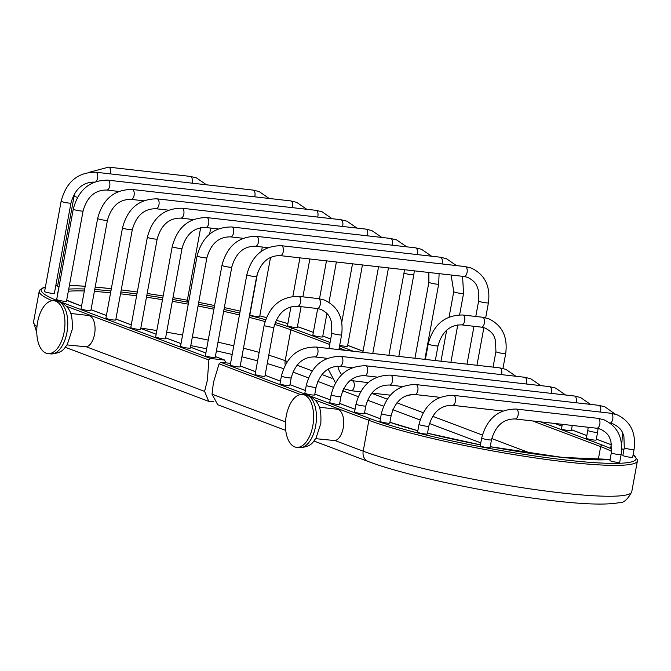 <?xml version="1.0" encoding="UTF-8"?>
<svg xmlns="http://www.w3.org/2000/svg" width="671" height="671" viewBox="0 0 671 671"><rect width="100%" height="100%" fill="white"/><g stroke="black" fill="none" stroke-linecap="round" stroke-linejoin="round"><path stroke-width="1.01" d="M225.8 362.768L224.567 360.059L210.526 358.465L208.874 359.983L207.373 380.247L204.588 391.378L208.731 401.367L213.781 401.443M285.745 430.396L217.756 404.764L212.028 394.187L213.428 382.529L219.081 363.833L220.893 362.374L230.572 363.33M77.551 197.291A4.982 0.554 10.4 0 1 74.775 196.536A4.982 0.554 10.4 0 1 74.104 196.117L57.53 286.425A4.982 0.554 10.4 0 0 58.201 286.844A4.982 0.554 10.4 0 0 58.964 287.096M188.685 301.833A4.982 0.554 -169.6 0 1 187.863 301.564A4.982 0.554 -169.6 0 1 187.184 301.145L200.671 227.687M70.958 203.003A4.982 0.554 10.4 0 1 67.293 202.868A4.982 0.554 10.4 0 1 61.833 201.619A4.982 0.554 10.4 0 1 61.153 201.199L44.58 291.508A4.982 0.554 10.4 0 0 45.259 291.927A4.982 0.554 10.4 0 0 50.719 293.177A4.982 0.554 10.4 0 0 54.385 293.311L70.958 203.003C74.967 188.954 82.835 181.992 94.561 182.118M270.539 257.379L259.669 316.611A4.982 0.554 -169.6 0 1 256.003 316.486A4.982 0.554 -169.6 0 1 250.543 315.227A4.982 0.554 -169.6 0 1 249.864 314.808L257.572 272.82M83.078 210.929A4.982 0.554 10.4 0 1 79.413 210.795A4.982 0.554 10.4 0 1 73.944 209.545A4.982 0.554 10.4 0 1 73.273 209.126L56.699 299.434A4.982 0.554 10.4 0 0 57.371 299.853A4.982 0.554 10.4 0 0 62.839 301.103A4.982 0.554 10.4 0 0 66.496 301.237L83.078 210.929C87.079 196.88 94.947 189.927 106.681 190.044L118.683 191.411M301.094 306.672L297.287 327.431A4.982 0.554 -169.6 0 1 293.621 327.305A4.982 0.554 -169.6 0 1 288.153 326.056A4.982 0.554 -169.6 0 1 287.482 325.636L290.929 306.848M107.444 220.247A4.982 0.554 10.4 0 1 103.779 220.113A4.982 0.554 10.4 0 1 98.318 218.863A4.982 0.554 10.4 0 1 97.639 218.444L81.065 308.752A4.982 0.554 10.4 0 0 81.736 309.172A4.982 0.554 10.4 0 0 87.205 310.421A4.982 0.554 10.4 0 0 90.87 310.556L107.444 220.247C111.445 206.198 119.321 199.245 131.046 199.362L143.552 200.788M326.945 313.458L322.65 336.867A4.982 0.554 -169.6 0 1 318.985 336.733A4.982 0.554 -169.6 0 1 313.525 335.483A4.982 0.554 -169.6 0 1 312.845 335.064L317.71 308.559M132.304 229.616A4.982 0.554 10.4 0 1 128.647 229.49A4.982 0.554 10.4 0 1 123.179 228.241A4.982 0.554 10.4 0 1 122.508 227.821L105.934 318.129A4.982 0.554 10.4 0 0 106.605 318.549A4.982 0.554 10.4 0 0 112.074 319.799A4.982 0.554 10.4 0 0 115.731 319.933L132.304 229.616C136.314 215.576 144.181 208.614 155.915 208.74L168.421 210.157M362.432 264.944L347.511 346.236A4.982 0.554 -169.6 0 1 344.777 346.236A4.982 0.554 -169.6 0 1 339.702 345.263M157.173 238.993A4.982 0.554 10.4 0 1 153.508 238.868A4.982 0.554 10.4 0 1 148.048 237.618A4.982 0.554 10.4 0 1 147.368 237.198L130.795 327.507A4.982 0.554 10.4 0 0 131.474 327.926A4.982 0.554 10.4 0 0 136.934 329.176A4.982 0.554 10.4 0 0 140.6 329.302L157.173 238.993C161.183 224.953 169.05 217.991 180.784 218.117L193.282 219.534M182.042 248.371A4.982 0.554 10.4 0 1 178.377 248.236A4.982 0.554 10.4 0 1 172.917 246.987A4.982 0.554 10.4 0 1 172.237 246.567L155.664 336.876A4.982 0.554 10.4 0 0 156.335 337.303A4.982 0.554 10.4 0 0 161.803 338.553A4.982 0.554 10.4 0 0 165.469 338.679L182.042 248.371C186.043 234.322 193.919 227.368 205.645 227.494L218.15 228.912M206.903 257.748A4.982 0.554 10.4 0 1 203.246 257.614A4.982 0.554 10.4 0 1 197.777 256.364A4.982 0.554 10.4 0 1 197.106 255.945L180.533 346.253A4.982 0.554 10.4 0 0 181.204 346.672A4.982 0.554 10.4 0 0 186.672 347.922A4.982 0.554 10.4 0 0 190.329 348.056L206.903 257.748C210.912 243.699 218.78 236.737 230.514 236.863L243.019 238.289M231.772 267.117A4.982 0.554 10.4 0 1 228.106 266.991A4.982 0.554 10.4 0 1 222.646 265.741A4.982 0.554 10.4 0 1 221.967 265.322L205.393 355.63A4.982 0.554 10.4 0 0 206.072 356.049A4.982 0.554 10.4 0 0 211.533 357.299A4.982 0.554 10.4 0 0 215.198 357.425L231.772 267.117C235.781 253.076 243.648 246.114 255.383 246.24L267.88 247.658M256.641 276.494A4.982 0.554 10.4 0 1 252.975 276.368A4.982 0.554 10.4 0 1 247.515 275.118A4.982 0.554 10.4 0 1 246.836 274.699L230.262 365.007A4.982 0.554 10.4 0 0 230.933 365.427A4.982 0.554 10.4 0 0 236.402 366.676A4.982 0.554 10.4 0 0 240.067 366.802L256.641 276.494C260.642 262.453 268.517 255.492 280.243 255.617L464.038 276.477L467.746 277.375C476.813 282.231 476.737 286.005 478.238 289.729L478.616 301.002A4.982 0.554 -169.6 0 0 479.295 301.422A4.982 0.554 -169.6 0 0 484.756 302.671A4.982 0.554 -169.6 0 0 488.421 302.806L485.67 317.802M264.131 325.343L255.131 374.376A4.982 0.554 10.4 0 0 255.802 374.795A4.982 0.554 10.4 0 0 261.271 376.045A4.982 0.554 10.4 0 0 264.928 376.179L273.927 327.146C277.937 313.097 285.804 306.144 297.538 306.261A4.982 2.6 96.5 0 0 300.633 301.933A4.982 2.6 96.5 0 0 298.989 296.448A4.982 2.6 96.5 0 0 298.662 296.364C280.746 296.381 269.23 306.043 264.131 325.343A4.982 0.554 10.4 0 0 264.802 325.762A4.982 0.554 10.4 0 0 270.27 327.012A4.982 0.554 10.4 0 0 273.927 327.146M291.222 377.79A4.982 0.554 10.4 0 1 287.557 377.664A4.982 0.554 10.4 0 1 282.097 376.414A4.982 0.554 10.4 0 1 281.417 375.995L279.992 383.753A4.982 0.554 10.4 0 0 280.671 384.173A4.982 0.554 10.4 0 0 286.131 385.422A4.982 0.554 10.4 0 0 289.797 385.557L291.222 377.79C295.223 363.749 303.099 356.787 314.825 356.913L327.331 358.331M316.083 387.167A4.982 0.554 10.4 0 1 312.426 387.041A4.982 0.554 10.4 0 1 306.957 385.791A4.982 0.554 10.4 0 1 306.286 385.372L304.86 393.131A4.982 0.554 10.4 0 0 305.531 393.55A4.982 0.554 10.4 0 0 311 394.8A4.982 0.554 10.4 0 0 314.665 394.925L316.083 387.167C320.092 373.126 327.96 366.165 339.694 366.291L352.2 367.708M340.952 396.544A4.982 0.554 10.4 0 1 337.287 396.418A4.982 0.554 10.4 0 1 331.826 395.16A4.982 0.554 10.4 0 1 331.147 394.741L329.729 402.508A4.982 0.554 10.4 0 0 330.4 402.927A4.982 0.554 10.4 0 0 335.869 404.177A4.982 0.554 10.4 0 0 339.526 404.303L340.952 396.544C344.961 382.495 352.829 375.542 364.563 375.668L377.06 377.085M572.254 425.448L571.306 430.614A4.982 0.554 -169.6 0 1 567.649 430.48A4.982 0.554 -169.6 0 1 562.181 429.23A4.982 0.554 -169.6 0 1 561.51 428.811L562.332 424.324M365.821 405.921A4.982 0.554 10.4 0 1 362.155 405.787A4.982 0.554 10.4 0 1 356.695 404.538A4.982 0.554 10.4 0 1 356.016 404.118L354.59 411.877A4.982 0.554 10.4 0 0 355.269 412.296A4.982 0.554 10.4 0 0 360.73 413.546A4.982 0.554 10.4 0 0 364.395 413.68L365.821 405.921C369.822 391.872 377.698 384.911 389.423 385.037L402.424 386.513M596.175 439.991A4.982 0.554 -169.6 0 1 592.51 439.857A4.982 0.554 -169.6 0 1 587.05 438.608A4.982 0.554 -169.6 0 1 586.37 438.188L587.796 430.43A4.982 0.554 -169.6 0 0 588.475 430.849A4.982 0.554 -169.6 0 0 593.936 432.099A4.982 0.554 -169.6 0 0 597.601 432.225L596.175 439.991M391.185 415.349A4.982 0.554 10.4 0 1 387.519 415.223A4.982 0.554 10.4 0 1 382.059 413.973A4.982 0.554 10.4 0 1 381.38 413.554L379.954 421.313A4.982 0.554 10.4 0 0 380.633 421.732A4.982 0.554 10.4 0 0 386.093 422.982A4.982 0.554 10.4 0 0 389.759 423.107L391.185 415.349C395.194 401.308 403.061 394.347 414.787 394.473L440.042 397.341M611.784 448.06A4.982 0.554 -169.6 0 1 611.415 447.926A4.982 0.554 -169.6 0 1 610.744 447.507L611.44 443.699M428.794 426.169A4.982 0.554 10.4 0 1 425.137 426.043A4.982 0.554 10.4 0 1 419.669 424.793A4.982 0.554 10.4 0 1 418.998 424.374L417.572 432.132A4.982 0.554 10.4 0 0 418.251 432.552A4.982 0.554 10.4 0 0 423.711 433.802A4.982 0.554 10.4 0 0 427.377 433.927L428.794 426.169C432.803 412.128 440.671 405.167 452.405 405.292L502.722 411.004M632.661 457.236A4.982 0.554 -169.6 0 1 628.995 457.102A4.982 0.554 -169.6 0 1 623.535 455.852A4.982 0.554 -169.6 0 1 622.856 455.433L624.282 447.674A4.982 0.554 -169.6 0 0 624.961 448.094A4.982 0.554 -169.6 0 0 630.421 449.344A4.982 0.554 -169.6 0 0 634.087 449.478L632.661 457.236M491.474 439.84A4.982 0.554 10.4 0 1 487.817 439.706A4.982 0.554 10.4 0 1 482.348 438.457A4.982 0.554 10.4 0 1 481.677 438.037L480.251 445.796A4.982 0.554 10.4 0 0 480.922 446.223A4.982 0.554 10.4 0 0 486.391 447.473A4.982 0.554 10.4 0 0 490.056 447.599L491.474 439.84C495.483 425.791 503.351 418.838 515.085 418.964L596.754 428.232L600.47 429.121C609.528 433.978 609.461 437.76 610.954 441.476L611.34 452.757A4.982 0.554 -169.6 0 0 612.011 453.177A4.982 0.554 -169.6 0 0 617.479 454.426A4.982 0.554 -169.6 0 0 621.136 454.561L619.71 462.319A4.982 0.554 -169.6 0 1 616.053 462.185A4.982 0.554 -169.6 0 1 610.585 460.935A4.982 0.554 -169.6 0 1 609.914 460.516L611.34 452.757M215.357 356.544L224.81 360.109L215.349 356.586M315.697 438.666L335.123 440.595A15.836 8.253 -83.5 0 0 343.586 425.439A15.836 8.253 -83.5 0 0 338.176 409.486A15.836 8.253 -83.5 0 0 337.119 409.226L319.27 407.205M302.52 394.464A26.605 13.865 -83.5 0 1 304.298 394.892A26.605 13.865 96.5 0 1 313.072 424.189A26.605 13.865 96.5 0 1 296.523 447.331A26.605 13.865 96.5 0 1 294.754 446.903A26.605 13.865 -83.5 0 1 285.98 417.605A26.605 13.865 -83.5 0 1 302.52 394.464L305.339 394.783A26.605 13.865 -83.5 0 1 307.117 395.211A26.605 13.865 96.5 0 1 315.89 424.508A26.605 13.865 96.5 0 1 299.341 447.649L296.523 447.331M67.033 344.919L86.458 346.84A15.836 8.253 -83.5 0 0 94.921 331.692A15.836 8.253 -83.5 0 0 89.52 315.739A15.836 8.253 -83.5 0 0 88.463 315.479L70.606 313.449M53.865 300.717A26.605 13.865 -83.5 0 1 55.634 301.145A26.605 13.865 96.5 0 1 64.408 330.434A26.605 13.865 96.5 0 1 47.859 353.583A26.605 13.865 96.5 0 1 46.089 353.147A26.605 13.865 -83.5 0 1 37.316 323.858A26.605 13.865 -83.5 0 1 53.865 300.717L56.683 301.036A26.605 13.865 -83.5 0 1 58.452 301.464A26.605 13.865 96.5 0 1 67.226 330.753A26.605 13.865 96.5 0 1 50.677 353.902L47.859 353.583M220.893 362.374L370.61 418.821A144.919 16.146 10.4 0 0 544.802 457.379A144.919 16.146 10.4 0 0 633.122 454.728M623.904 449.755A144.919 16.146 10.4 0 0 621.74 448.824M611.247 444.764L596.334 439.144L611.247 444.73M586.857 435.571L571.466 429.767M561.988 426.194L554.724 423.46M363.061 351.201L347.67 345.397M330.719 339.006L322.801 336.02L330.728 338.964M313.323 332.447L306.63 329.922A144.919 16.146 10.4 0 0 297.421 326.668L306.924 329.998A1.686 1.426 -69.3 0 1 307.192 330.132M287.851 323.632A144.919 16.146 10.4 0 0 276.15 320.226M266.421 317.584A144.919 16.146 10.4 0 0 259.803 315.873L266.429 317.576M240.151 311.126A144.919 16.146 10.4 0 0 224.34 307.603M214.586 305.54A144.919 16.146 10.4 0 0 198.717 302.369L214.594 305.531M187.36 300.222A144.919 16.146 10.4 0 0 172.992 297.664L187.36 300.214M163.162 296.012A144.919 16.146 10.4 0 0 147.175 293.487L163.17 295.995M121.25 289.889L137.312 292.036A144.919 16.146 10.4 0 0 121.241 289.897M111.327 288.715A144.919 16.146 10.4 0 0 95.181 287.071L111.336 288.706M85.192 286.257A144.919 16.146 10.4 0 0 69.398 285.452M57.706 285.469A144.919 16.146 10.4 0 0 55.802 285.552M45.418 286.928A144.919 16.146 10.4 0 0 60.809 302.017L210.526 358.465M66.681 300.231A128.371 14.301 10.4 0 0 74.85 303.611L81.543 306.135M91.021 309.708L106.412 315.513M115.89 319.086L131.281 324.89M140.751 328.463L156.142 334.267M165.62 337.832L181.011 343.636M190.489 347.209L205.88 353.013M330.082 342.462L292.598 328.329A128.371 14.301 10.4 0 0 275.194 322.525M265.607 319.74A128.371 14.301 10.4 0 0 249.486 315.479M239.79 313.105A128.371 14.301 10.4 0 0 223.997 309.49M214.25 307.393A128.371 14.301 10.4 0 0 198.381 304.189M188.593 302.327A128.371 14.301 10.4 0 0 172.657 299.484M162.827 297.849A128.371 14.301 10.4 0 0 146.823 295.383M136.951 293.999A128.371 14.301 10.4 0 0 120.864 291.977M110.925 290.904A128.371 14.301 10.4 0 0 94.728 289.536M84.689 289.008A128.371 14.301 10.4 0 0 68.719 289.126M58.117 291.709A128.371 14.301 10.4 0 0 57.689 294.049M611.759 449.084A128.371 14.301 10.4 0 0 602.39 445.125L540.692 421.866M353.432 351.269L339.56 346.035M389.91 422.311A128.371 14.301 10.4 0 0 417.84 430.698L389.91 422.277M427.511 433.206A128.371 14.301 10.4 0 0 480.428 444.856M490.216 446.701A128.371 14.301 10.4 0 0 610.098 459.484M240.218 365.963L255.609 371.759M265.087 375.332L280.478 381.136M305.347 390.472L289.956 384.676L305.339 390.514M314.816 394.087L330.207 399.891M339.685 403.464L355.076 409.26M364.546 412.833L380.415 418.813M370.61 418.821A1.686 1.426 110.7 0 0 368.874 420.306A146.614 16.33 10.4 0 0 529.662 457.094A146.614 16.33 10.4 0 0 637.416 460.885L631.755 491.759A146.614 16.33 -169.6 0 1 524.001 487.96A146.614 16.33 -169.6 0 1 363.204 451.18L335.123 440.595M219.081 363.833L300.474 394.523M315.152 400.05L368.874 420.306L363.204 451.18A9.964 8.429 -69.3 0 0 368.144 461.463L313.978 441.04M306.63 329.922A1.686 1.426 -69.3 0 1 306.924 329.998L313.332 332.413M45.452 286.752L39.564 290.149L39.22 291.155A146.614 16.33 10.4 0 0 52.153 300.725M66.496 306.303L208.874 359.983M75.412 303.829A1.686 1.426 110.7 0 0 74.85 303.611M329.713 344.466L290.862 329.822A126.685 14.116 10.4 0 0 274.59 324.361M265.02 321.568A126.685 14.116 10.4 0 0 249.142 317.341M239.446 314.959A126.685 14.116 10.4 0 0 223.661 311.336M213.906 309.239A126.685 14.116 10.4 0 0 198.046 306.026M188.257 304.164A126.685 14.116 10.4 0 0 172.321 301.321M162.491 299.685A126.685 14.116 10.4 0 0 146.488 297.228M136.607 295.844A126.685 14.116 10.4 0 0 120.52 293.839M110.581 292.782A126.685 14.116 10.4 0 0 94.376 291.457M84.328 290.971A126.685 14.116 10.4 0 0 68.325 291.264M268.786 355.194A126.685 14.116 -169.6 0 1 285.192 360.696L290.862 329.822A1.686 1.426 -69.3 0 1 292.598 328.329M140.818 328.102A126.685 14.116 -169.6 0 1 156.821 330.56M166.651 332.195A126.685 14.116 -169.6 0 1 182.587 335.039M192.376 336.901A126.685 14.116 -169.6 0 1 208.245 340.113M217.991 342.21A126.685 14.116 -169.6 0 1 233.785 345.833M243.472 348.215A126.685 14.116 -169.6 0 1 259.165 352.384M285.25 364.982A9.964 8.429 110.7 0 1 285.192 360.696L287.339 361.501M297.027 365.158L312.208 370.878M321.895 374.527L331.952 378.318M371.625 393.281L387.234 399.161M396.913 402.81L423.175 412.715M432.636 416.28L482.357 435.026M491.742 438.566L531.281 453.47M611.558 451.365A126.685 14.116 10.4 0 0 600.654 446.618L598.23 459.836M602.39 445.125A1.686 1.426 -69.3 0 0 600.654 446.618L532.556 420.943M345.297 350.346L339.19 348.039M285.527 421.891L212.028 394.187M36.98 326.609A146.614 16.33 -169.6 0 1 33.55 322.03L36.788 332.732M204.588 391.378L86.458 346.84M108.249 167.146A4.982 2.6 96.5 0 1 108.635 167.138A4.982 2.6 96.5 0 1 108.97 167.213A4.982 2.6 96.5 0 1 110.354 173.881M189.968 176.414A4.982 2.6 96.5 0 1 190.304 176.406A4.982 2.6 96.5 0 1 190.639 176.49A4.982 2.6 96.5 0 1 192.023 183.158M95.307 172.229A4.982 2.6 96.5 0 1 95.685 172.221A4.982 2.6 96.5 0 1 96.02 172.296A4.982 2.6 96.5 0 1 97.765 176.314A4.982 2.6 96.5 0 1 96.112 181.43M252.64 190.078A4.982 2.6 96.5 0 1 252.984 190.078A4.982 2.6 96.5 0 1 253.319 190.153A4.982 2.6 96.5 0 1 254.703 196.821M107.427 180.155A4.982 2.6 96.5 0 1 107.805 180.147A4.982 2.6 96.5 0 1 108.14 180.231A4.982 2.6 96.5 0 1 109.784 185.716A4.982 2.6 96.5 0 1 106.681 190.044M290.258 200.897A4.982 2.6 96.5 0 1 290.602 200.897A4.982 2.6 96.5 0 1 290.929 200.973A4.982 2.6 96.5 0 1 292.321 207.641M131.793 189.474A4.982 2.6 96.5 0 1 132.17 189.465A4.982 2.6 96.5 0 1 132.506 189.541A4.982 2.6 96.5 0 1 134.15 195.035A4.982 2.6 96.5 0 1 131.046 199.362M315.622 210.333A4.982 2.6 96.5 0 1 315.966 210.325A4.982 2.6 96.5 0 1 316.293 210.409A4.982 2.6 96.5 0 1 317.685 217.077M156.662 198.851A4.982 2.6 96.5 0 1 157.039 198.842A4.982 2.6 96.5 0 1 157.375 198.918A4.982 2.6 96.5 0 1 159.019 204.403A4.982 2.6 96.5 0 1 155.915 208.74M340.491 219.702A4.982 2.6 96.5 0 1 340.834 219.702A4.982 2.6 96.5 0 1 341.162 219.786A4.982 2.6 96.5 0 1 342.554 226.446M181.522 208.228A4.982 2.6 96.5 0 1 181.908 208.211A4.982 2.6 96.5 0 1 182.235 208.295A4.982 2.6 96.5 0 1 183.879 213.781A4.982 2.6 96.5 0 1 180.784 218.117M365.36 229.079A4.982 2.6 96.5 0 1 365.695 229.079A4.982 2.6 96.5 0 1 366.03 229.155A4.982 2.6 96.5 0 1 367.414 235.823M206.391 217.597A4.982 2.6 96.5 0 1 206.769 217.589A4.982 2.6 96.5 0 1 207.104 217.672A4.982 2.6 96.5 0 1 208.748 223.158A4.982 2.6 96.5 0 1 205.645 227.494M390.22 238.457A4.982 2.6 96.5 0 1 390.564 238.448A4.982 2.6 96.5 0 1 390.891 238.532A4.982 2.6 96.5 0 1 392.283 245.2M414.326 270.832L413.822 274.682A4.982 0.554 -169.6 0 1 410.157 274.548A4.982 0.554 -169.6 0 1 404.697 273.298A4.982 0.554 -169.6 0 1 404.017 272.879L404.412 269.708M231.26 226.974A4.982 2.6 96.5 0 1 231.638 226.966A4.982 2.6 96.5 0 1 231.973 227.041A4.982 2.6 96.5 0 1 233.617 232.527A4.982 2.6 96.5 0 1 230.514 236.863M415.089 247.834A4.982 2.6 96.5 0 1 415.433 247.825A4.982 2.6 96.5 0 1 415.76 247.909A4.982 2.6 96.5 0 1 417.152 254.577M439.102 273.651L438.691 284.051A4.982 0.554 -169.6 0 1 435.026 283.925A4.982 0.554 -169.6 0 1 429.557 282.676A4.982 0.554 -169.6 0 1 428.886 282.256L428.861 272.485M256.121 236.351A4.982 2.6 96.5 0 1 256.507 236.335A4.982 2.6 96.5 0 1 256.834 236.418A4.982 2.6 96.5 0 1 258.478 241.904A4.982 2.6 96.5 0 1 255.383 246.24M439.958 257.203A4.982 2.6 96.5 0 1 440.293 257.203A4.982 2.6 96.5 0 1 440.629 257.278A4.982 2.6 96.5 0 1 442.013 263.946M462.562 276.309L463.552 293.428A4.982 0.554 -169.6 0 1 459.895 293.302A4.982 0.554 -169.6 0 1 454.426 292.053A4.982 0.554 -169.6 0 1 453.755 291.633L451.105 275.009M280.99 245.72A4.982 2.6 96.5 0 1 281.367 245.712A4.982 2.6 96.5 0 1 281.703 245.796A4.982 2.6 96.5 0 1 283.347 251.281A4.982 2.6 96.5 0 1 280.243 255.617M464.818 266.58A4.982 2.6 96.5 0 1 465.162 266.58A4.982 2.6 96.5 0 1 465.489 266.655A4.982 2.6 96.5 0 1 467.133 272.141A4.982 2.6 96.5 0 1 464.038 276.477M318.02 298.603A4.982 2.6 96.5 0 1 318.356 298.595A4.982 2.6 96.5 0 1 318.691 298.679A4.982 2.6 96.5 0 1 320.277 304.483A4.982 2.6 96.5 0 1 317.232 308.501L297.538 306.261M317.232 308.501L320.939 309.39C330.006 314.254 329.939 318.029 331.432 321.753L331.818 333.026A4.982 0.554 10.4 0 0 332.489 333.445A4.982 0.554 10.4 0 0 337.958 334.695A4.982 0.554 10.4 0 0 341.614 334.829C343.778 318.146 338.058 306.563 324.462 300.071L318.356 298.595L298.662 296.364M350.799 390.639A4.982 2.6 -83.5 0 0 351.134 390.723A4.982 2.6 -83.5 0 0 354.229 386.387A4.982 2.6 -83.5 0 0 352.585 380.902A4.982 2.6 -83.5 0 0 352.258 380.818A4.982 2.6 -83.5 0 0 351.965 380.818M401.661 386.84A4.982 2.6 -83.5 0 0 401.006 386.395A4.982 2.6 -83.5 0 0 400.763 386.328M462.378 315.001A4.982 2.6 96.5 0 1 462.755 314.993A4.982 2.6 96.5 0 1 463.091 315.068A4.982 2.6 96.5 0 1 464.676 320.881A4.982 2.6 96.5 0 1 461.631 324.89C449.897 324.764 442.03 331.726 438.02 345.775A4.982 0.554 -169.6 0 1 434.363 345.64A4.982 0.554 -169.6 0 1 428.895 344.391A4.982 0.554 -169.6 0 1 428.224 343.971L425.38 359.438M482.113 317.232A4.982 2.6 96.5 0 1 482.449 317.224A4.982 2.6 96.5 0 1 482.785 317.308A4.982 2.6 96.5 0 1 484.428 322.793A4.982 2.6 96.5 0 1 481.325 327.129L461.631 324.89M428.224 343.971C433.323 324.672 444.839 315.009 462.755 314.993L482.449 317.224L488.555 318.691C502.151 325.192 507.872 336.775 505.708 353.458A4.982 0.554 -169.6 0 1 502.051 353.323A4.982 0.554 -169.6 0 1 496.582 352.074A4.982 0.554 -169.6 0 1 495.911 351.654L495.525 340.373C494.032 336.657 494.099 332.875 485.041 328.018L481.325 327.129M315.571 347.024A4.982 2.6 96.5 0 1 315.949 347.016A4.982 2.6 96.5 0 1 316.284 347.092A4.982 2.6 96.5 0 1 317.928 352.577A4.982 2.6 96.5 0 1 314.825 356.913M499.4 367.876A4.982 2.6 96.5 0 1 499.744 367.876A4.982 2.6 96.5 0 1 500.071 367.96A4.982 2.6 96.5 0 1 501.463 374.619M340.44 356.402A4.982 2.6 96.5 0 1 340.818 356.385A4.982 2.6 96.5 0 1 341.153 356.469A4.982 2.6 96.5 0 1 342.797 361.954A4.982 2.6 96.5 0 1 339.694 366.291M524.269 377.253A4.982 2.6 96.5 0 1 524.613 377.253A4.982 2.6 96.5 0 1 524.94 377.328A4.982 2.6 96.5 0 1 526.332 383.997M365.301 365.77A4.982 2.6 96.5 0 1 365.687 365.762A4.982 2.6 96.5 0 1 366.014 365.846A4.982 2.6 96.5 0 1 367.658 371.331A4.982 2.6 96.5 0 1 364.563 375.668M549.138 386.63A4.982 2.6 96.5 0 1 549.474 386.622A4.982 2.6 96.5 0 1 549.809 386.706A4.982 2.6 96.5 0 1 551.193 393.374M390.17 375.148A4.982 2.6 96.5 0 1 390.547 375.139A4.982 2.6 96.5 0 1 390.883 375.215A4.982 2.6 96.5 0 1 392.527 380.7A4.982 2.6 96.5 0 1 389.423 385.037M573.999 396.007A4.982 2.6 96.5 0 1 574.342 395.999A4.982 2.6 96.5 0 1 574.67 396.083A4.982 2.6 96.5 0 1 576.062 402.751M415.534 384.575A4.982 2.6 96.5 0 1 415.911 384.567A4.982 2.6 96.5 0 1 416.246 384.651A4.982 2.6 96.5 0 1 417.89 390.136A4.982 2.6 96.5 0 1 414.787 394.473M598.364 405.326A4.982 2.6 96.5 0 1 598.708 405.318A4.982 2.6 96.5 0 1 599.044 405.401A4.982 2.6 96.5 0 1 600.428 412.069M622.512 432.669L621.967 441.543A4.982 0.554 -169.6 0 1 621.203 441.703M453.151 395.404A4.982 2.6 96.5 0 1 453.529 395.387A4.982 2.6 96.5 0 1 453.864 395.471A4.982 2.6 96.5 0 1 455.508 400.956A4.982 2.6 96.5 0 1 452.405 405.292M610.484 413.252A4.982 2.6 96.5 0 1 610.828 413.244A4.982 2.6 96.5 0 1 611.155 413.328A4.982 2.6 96.5 0 1 612.849 418.427A4.982 2.6 96.5 0 1 610.107 423.133M515.823 409.067A4.982 2.6 96.5 0 1 516.209 409.058A4.982 2.6 96.5 0 1 516.544 409.142A4.982 2.6 96.5 0 1 518.18 414.628A4.982 2.6 96.5 0 1 515.085 418.964M597.542 418.335A4.982 2.6 96.5 0 1 597.878 418.327A4.982 2.6 96.5 0 1 598.213 418.41A4.982 2.6 96.5 0 1 599.857 423.896A4.982 2.6 96.5 0 1 596.754 428.232M621.74 448.773L623.913 449.696M633.156 454.552L637.45 459.82L637.416 460.885M347.679 345.355L363.07 351.159M554.875 423.476L561.996 426.16M571.474 429.734L586.865 435.538M55.819 285.494L57.714 285.418M69.398 285.427L85.2 286.24M224.349 307.586L240.151 311.109M276.158 320.21L287.851 323.607M205.88 352.98L190.497 347.175M181.019 343.602L165.628 337.798M156.15 334.225L140.759 328.421M131.281 324.848L115.898 319.052M106.421 315.479L91.03 309.675M81.552 306.102L66.697 300.163M610.115 459.4L562.592 457.437L490.216 446.693M480.428 444.848L427.511 433.189M299.341 447.649C312.225 446.827 312.745 441.895 315.999 438.188L320.855 423.309C321.082 412.145 321.392 402.256 308.845 395.63L305.339 394.783M368.144 461.463C401.82 474.456 480.193 491.482 541.027 499.232C578.444 504.147 604.361 505.322 618.779 502.738C623.334 503.3 627.662 499.643 631.755 491.759M292.925 372.036L308.467 377.89M317.794 381.405L333.336 387.268M342.663 390.782L358.197 396.645M367.523 400.159L383.518 406.19M392.845 409.704L420.08 419.971M429.423 423.493L480.788 442.86M490.266 446.433L491.667 446.961M190.782 345.607L206.651 348.794M216.398 350.874L232.2 354.447M241.904 356.779L257.614 360.839M267.251 363.531L283.556 368.631M208.731 401.367L65.313 347.293M39.22 291.155L33.55 322.03M50.677 353.902C63.56 353.08 64.081 348.148 67.335 344.441L72.2 329.562C72.418 318.389 72.736 308.509 60.18 301.883L56.683 301.036M240.226 365.921L255.617 371.726M265.095 375.299L280.478 381.103M314.825 394.045L330.216 399.849M339.694 403.422L355.076 409.226M364.554 412.799L380.423 418.779M91.273 183.535L92.892 182.017M74.104 196.117L74.766 193.156M89.226 172.288L108.635 167.138L190.304 176.406L196.41 177.874L206.483 184.793M210.728 228.065L209.629 234.095M61.153 201.199C66.261 181.9 77.769 172.237 95.685 172.221L252.984 190.078L259.09 191.545L269.163 198.465M261.547 251.147L262.311 247.029M73.273 209.126C78.381 189.826 89.889 180.163 107.805 180.147L290.602 200.897L296.699 202.365L306.773 209.285M292.858 296.356L299.92 257.849M309.851 258.972L302.898 296.842M97.639 218.444C102.747 199.144 114.255 189.482 132.17 189.465L315.966 210.325L322.063 211.793L332.137 218.712M319.513 298.754L326.467 260.86M336.389 261.992L328.991 302.319M122.508 227.821C127.607 208.513 139.123 198.859 157.039 198.842L340.834 219.702L346.932 221.17L357.006 228.09M341.757 322.39L352.51 263.82M147.368 237.198C152.476 217.89 163.984 208.228 181.908 208.211L365.695 229.079L371.801 230.547L381.874 237.467M362.852 352.334L378.553 266.773M388.475 267.905L372.774 353.466M172.237 246.567C177.345 227.268 188.853 217.605 206.769 217.589L390.564 238.448L396.662 239.924L406.735 246.844M388.895 355.295L404.017 272.879M413.822 274.682L398.817 356.418M197.106 255.945C202.206 236.645 213.722 226.983 231.638 226.966L415.433 247.825L421.531 249.293L431.604 256.213M414.938 358.247L428.886 282.256M438.691 284.051L424.86 359.379M221.967 265.322C227.075 246.014 238.582 236.36 256.507 236.335L440.293 257.203L446.4 258.671L456.473 265.59M440.981 361.208L446.676 330.166M449.092 317.006L453.755 291.633M463.552 293.428L459.627 314.825M457.773 324.915L450.904 362.332M246.836 274.699C251.944 255.391 263.451 245.729 281.367 245.712L465.162 266.58L471.26 268.048C484.856 274.54 490.576 286.123 488.421 302.806M467.024 364.16L473.978 326.291M475.781 316.469L478.616 301.002M483.866 327.633L476.955 365.292M338.905 349.616L341.614 334.829M360.579 391.789L351.134 390.723L343.644 388.677M337.731 366.19L339.232 370.845L341.614 374.77M390.337 395.169L371.809 393.063M412.791 394.372L405.024 396.259M438.02 345.775L435.311 360.562M368.127 382.621L350.187 380.44M328.153 369.042L335.458 382.864M328.975 348.492L331.818 333.026M505.708 353.458L502.956 368.446M493.068 367.121L495.911 351.654M281.417 375.995C286.525 356.687 298.033 347.033 315.949 347.016L499.744 367.876L505.842 369.344L515.915 376.263M306.286 385.372C311.386 366.064 322.902 356.402 340.818 356.385L524.613 377.253L530.711 378.721L540.784 385.64M331.147 394.741C336.255 375.441 347.763 365.779 365.687 365.762L549.474 386.622L555.58 388.098L565.653 395.018M356.016 404.118C361.124 384.819 372.631 375.156 390.547 375.139L574.342 395.999L580.44 397.467L590.514 404.387M598.096 428.442L597.601 432.225M588.19 427.259L587.796 430.43M381.38 413.554C386.488 394.246 397.995 384.584 415.911 384.567L598.708 405.318L604.814 406.785L615.282 414.158M621.967 441.543L621.531 443.925M418.998 424.374C424.097 405.066 435.613 395.412 453.529 395.387L610.828 413.244L616.926 414.712C630.522 421.212 636.242 432.795 634.087 449.478M609.704 423.149L613.411 424.038C622.478 428.895 622.403 432.678 623.904 436.393L624.282 447.674M481.677 438.037C486.777 418.738 498.293 409.075 516.209 409.058L597.878 418.327L603.984 419.794C617.58 426.295 623.3 437.878 621.136 454.561"/></g></svg>
